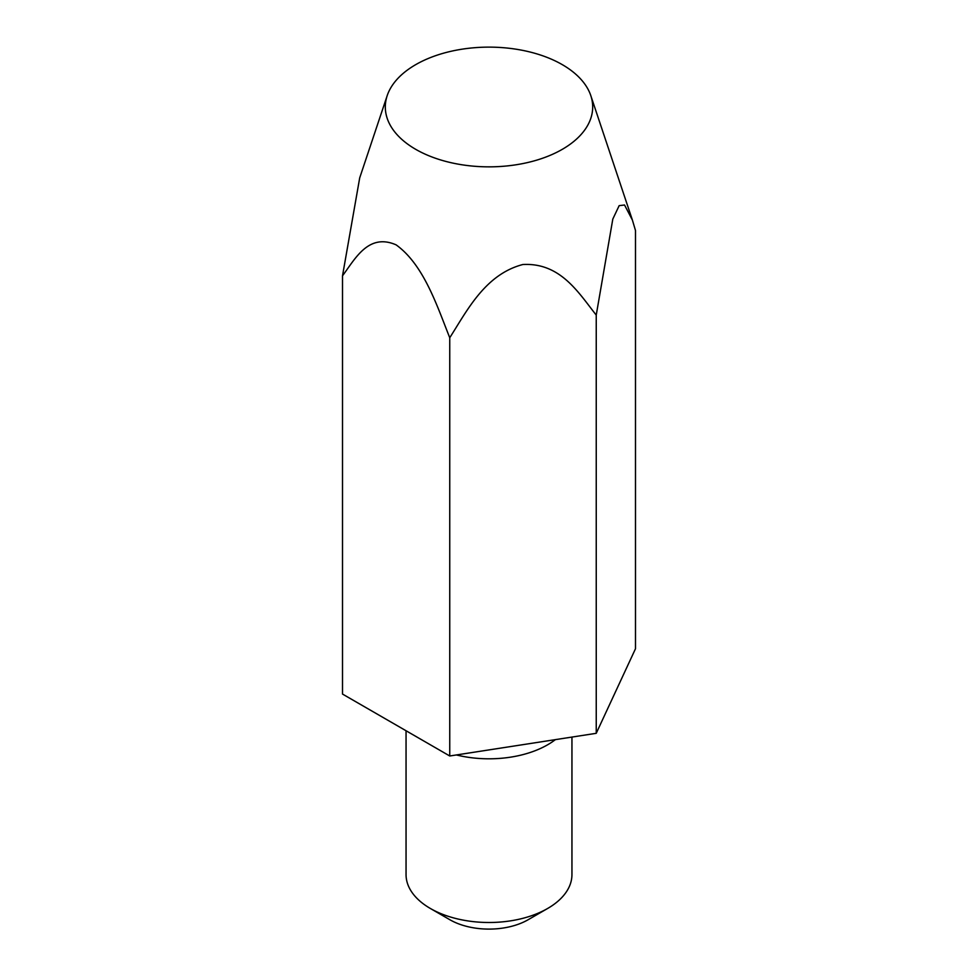 <?xml version="1.0" encoding="UTF-8"?>
<svg xmlns="http://www.w3.org/2000/svg" width="978" height="978" viewBox="0 0 978 978"><rect width="100%" height="100%" fill="white"/><g stroke="black" fill="none" stroke-linecap="round" stroke-linejoin="round"><path stroke-width="1.47" d="M547.656 908.464L528.108 919.748A55.306 31.932 180 0 1 449.892 919.748L430.344 908.464A82.947 47.898 0 0 0 547.656 908.464A82.947 47.898 0 0 0 571.947 874.601L571.947 737.082M456.396 754.955A82.947 47.898 0 0 0 555.37 739.637M415.687 149.316A103.692 59.866 0 0 0 537.619 159.866A103.692 59.866 0 0 0 590.81 95.648A103.692 59.866 0 0 0 562.313 64.658A103.692 59.866 0 0 0 458.621 49.756A103.692 59.866 0 0 0 387.19 95.648A103.692 59.866 0 0 0 415.687 149.316M449.746 337.74C437.129 306.2 423.89 264.842 396.127 244.867C368.523 232.801 355.246 258.657 342.508 275.82L342.508 694.062L449.746 755.982L596.238 733.317L635.492 648.744L635.492 230.502L632.387 220.038L624.539 205.001L619.16 205.649L612.815 219.048L596.238 315.075C578.817 293.229 560.639 262.397 522.814 264.525C485.125 274.415 467.117 310.576 449.746 337.74L449.746 755.982M387.19 95.648L359.708 177.862L342.508 275.82M596.238 315.075L596.238 733.317M449.892 919.748L430.344 908.464A82.947 47.898 0 0 1 406.053 874.601L406.053 730.749M590.81 95.648L632.387 220.038"/></g></svg>
